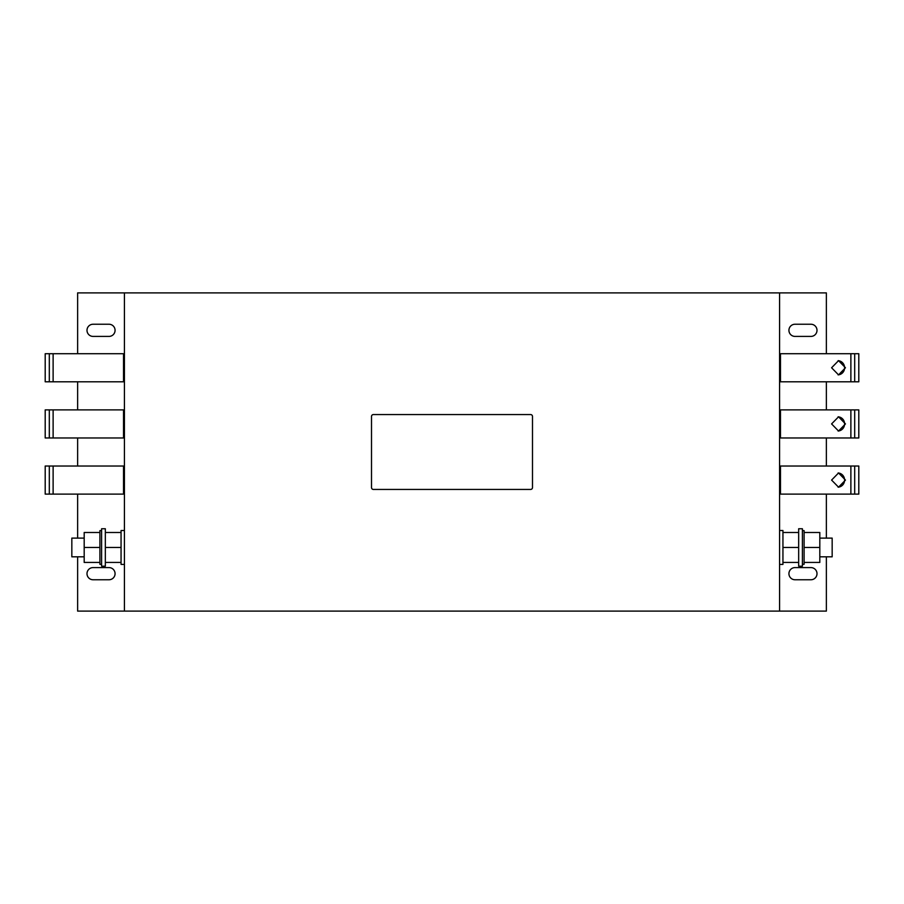 <?xml version="1.0" encoding="UTF-8"?>
<svg xmlns="http://www.w3.org/2000/svg" width="904" height="904" viewBox="0 0 904 904"><rect width="100%" height="100%" fill="white"/><g stroke="black" fill="none" stroke-linecap="round" stroke-linejoin="round"><path stroke-width="1.36" d="M831.59 423.919L838.55 431.038L845.466 423.919L838.55 416.812L831.59 423.919M838.11 431.016A7.108 6.87 90 0 0 838.11 416.823M831.59 480.08L838.55 487.188L845.466 480.08L838.55 472.961L831.59 480.08M838.11 487.177A7.108 6.87 90 0 0 838.11 472.984M831.59 367.77L838.55 374.877L845.466 367.77L838.55 360.651L831.59 367.77M838.11 374.866A7.108 6.87 90 0 0 838.11 360.673M819.815 556.819L832.166 556.819L832.166 538.106L819.815 538.106M779.576 564.401L782.943 564.401L782.943 530.524L779.576 530.524M802.402 530.614L804.097 530.614L804.097 564.311L802.402 564.311M802.402 566.186L802.402 528.75L798.661 528.75L798.661 566.186L802.402 566.186M84.185 538.106L71.834 538.106L71.834 556.819L84.185 556.819M105.339 532.49L121.057 532.49L121.057 530.524L124.424 530.524M105.339 547.462L121.057 547.462L121.057 532.49M124.424 564.401L121.057 564.401L121.057 547.462M101.598 530.614L99.903 530.614L99.903 564.311L101.598 564.311M101.598 528.75L101.598 566.186L105.339 566.186L105.339 528.75L101.598 528.75M779.576 437.965L858.8 437.965L858.8 409.885L779.576 409.885M779.576 494.115L858.8 494.115L858.8 466.035L779.576 466.035M779.576 381.804L858.8 381.804L858.8 353.724L779.576 353.724M532.49 487.561L532.49 416.439A1.876 1.876 0 0 0 530.614 414.563L373.386 414.563A1.876 1.876 0 0 0 371.51 416.439L371.51 487.561A1.876 1.876 0 0 0 373.386 489.437L530.614 489.437A1.876 1.876 0 0 0 532.49 487.561M77.631 353.724L77.631 292.896L124.424 292.896L124.424 611.104L826.369 611.104L826.369 556.819M124.424 292.896L779.576 292.896L779.576 611.104M77.631 381.804L77.631 409.885M77.631 437.965L77.631 466.035M77.631 494.115L77.631 538.106M77.631 556.819L77.631 611.104L124.424 611.104M108.988 324.242L93.078 324.242A6.079 6.079 0 0 0 86.999 330.333A6.079 6.079 0 0 0 93.078 336.412L108.988 336.412A6.079 6.079 0 0 0 115.068 330.333A6.079 6.079 0 0 0 108.988 324.242M108.988 567.588L93.078 567.588A6.079 6.079 0 0 0 86.999 573.667A6.079 6.079 0 0 0 93.078 579.758L108.988 579.758A6.079 6.079 0 0 0 115.068 573.667A6.079 6.079 0 0 0 108.988 567.588M795.011 579.758L810.922 579.758A6.079 6.079 0 0 0 817.001 573.667A6.079 6.079 0 0 0 810.922 567.588L795.011 567.588A6.079 6.079 0 0 0 788.932 573.667A6.079 6.079 0 0 0 795.011 579.758M795.011 336.412L810.922 336.412A6.079 6.079 0 0 0 817.001 330.333A6.079 6.079 0 0 0 810.922 324.242L795.011 324.242A6.079 6.079 0 0 0 788.932 330.333A6.079 6.079 0 0 0 795.011 336.412M779.576 292.896L826.369 292.896L826.369 353.724M826.369 381.804L826.369 409.885M826.369 437.965L826.369 466.035M826.369 494.115L826.369 538.106M124.424 409.885L45.2 409.885L45.2 437.965L124.424 437.965M124.424 466.035L45.2 466.035L45.2 494.115L124.424 494.115M124.424 353.724L45.2 353.724L45.2 381.804L124.424 381.804M99.903 532.49L84.185 532.49L84.185 547.462L99.903 547.462M84.185 547.462L84.185 562.435L99.903 562.435M105.339 562.435L121.057 562.435M782.943 547.462L798.661 547.462M782.943 562.435L798.661 562.435M782.943 532.49L798.661 532.49M804.097 547.462L819.815 547.462L819.815 562.435L804.097 562.435M804.097 532.49L819.815 532.49L819.815 547.462M780.48 437.965L780.48 409.885M850.879 437.965L850.879 409.885M780.48 494.115L780.48 466.035M850.879 494.115L850.879 466.035M780.48 381.804L780.48 353.724M850.879 381.804L850.879 353.724M854.687 437.965L854.687 409.885M49.313 409.885L49.313 437.965M123.52 409.885L123.52 437.965M53.121 409.885L53.121 437.965M854.687 494.115L854.687 466.035M49.313 466.035L49.313 494.115M123.52 466.035L123.52 494.115M53.121 466.035L53.121 494.115M854.687 381.804L854.687 353.724M49.313 353.724L49.313 381.804M123.52 353.724L123.52 381.804M53.121 353.724L53.121 381.804"/></g></svg>
